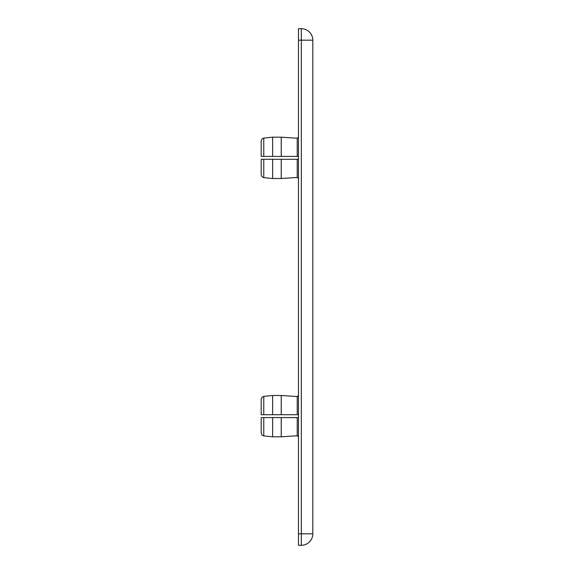 <?xml version="1.0" encoding="UTF-8"?>
<svg xmlns="http://www.w3.org/2000/svg" width="574" height="574" viewBox="0 0 574 574"><rect width="100%" height="100%" fill="white"/><g stroke="black" fill="none" stroke-linecap="round" stroke-linejoin="round"><path stroke-width="0.86" d="M298.458 28.7L298.458 545.3L301.328 545.3A11.48 11.48 0 0 0 312.808 533.82L312.808 40.18A11.48 11.48 0 0 0 301.328 28.7L298.458 28.7M298.458 159.285L261.192 159.285L272.628 159.285L272.628 178.514L281.238 178.514L281.238 159.285M263.775 156.415L263.775 138.069L272.628 137.186L272.628 156.415L261.192 156.415L298.458 156.415M281.238 156.415L281.238 137.186L272.628 137.186M298.458 417.585L261.192 417.585L272.628 417.585L272.628 436.814L281.238 436.814L281.238 417.585M263.775 414.715L263.775 396.369L272.628 395.486L272.628 414.715L261.192 414.715L298.458 414.715M297.232 414.715L297.232 396.555L281.238 395.486L281.238 414.715M297.232 159.285L297.232 177.445L298.458 178.593M272.628 178.514L263.775 177.631L263.775 159.285M261.192 159.285L261.192 174.776L261.192 159.285M298.458 137.107L297.232 138.255L297.232 156.415M261.192 140.924L261.192 156.415L261.192 140.924L261.952 138.987L263.775 138.069M297.232 417.585L297.232 435.745L298.458 436.893M261.192 399.224L261.192 414.715L261.192 399.224L261.952 397.287L263.775 396.369M261.192 417.585L261.192 433.076L261.192 417.585M272.628 436.814L263.775 435.931L263.775 417.585M312.808 533.82L301.328 533.82L301.328 545.3M301.328 28.7L301.328 40.18L312.808 40.18M298.458 40.18L301.328 40.18L301.328 533.82L298.458 533.82M297.232 177.445L281.238 178.514M263.775 177.631L261.952 176.713L261.192 174.776M297.232 138.255L281.238 137.186M297.232 396.555L298.458 395.407M297.232 435.745L281.238 436.814M272.628 395.486L281.238 395.486M263.775 435.931L261.952 435.013L261.192 433.076"/></g></svg>
